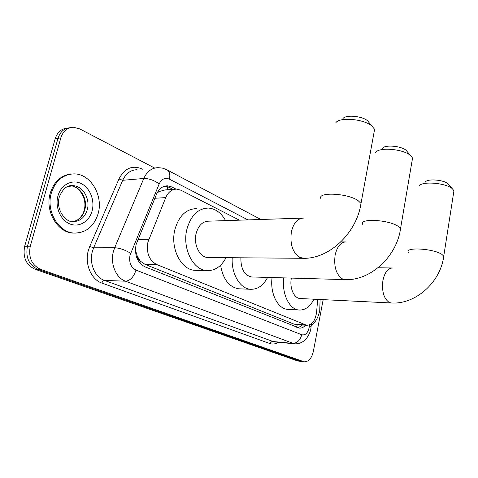 <?xml version="1.0" encoding="UTF-8"?>
<svg xmlns="http://www.w3.org/2000/svg" width="478" height="478" viewBox="0 0 478 478"><rect width="100%" height="100%" fill="white"/><g stroke="black" fill="none" stroke-linecap="round" stroke-linejoin="round"><path stroke-width="0.72" d="M239.424 220.173L181.007 190.25L176.776 189.115C171.913 189.157 168.226 191.983 165.729 197.599L147.911 242.161C146.184 252.856 149.094 260.307 156.641 264.507L306.739 325.309C312.134 324.98 315.426 320.541 316.627 311.991L317.661 299.377M135.405 249.934L137.288 256.232C137.55 258.729 138.596 260.402 140.412 261.257L139.881 263.115M140.412 261.257L137.288 256.232M174.775 189.252L165.107 189.939L159.162 191.541L157.083 192.981M140.64 261.346L144.936 264.31L293.892 324.066L295.774 324.478M323.176 299.646L313.347 351.438C311.71 358.309 308.669 361.768 304.223 361.822L300.399 361.26L37.804 269.317C28.865 265.009 25.418 257.313 27.467 246.23L57.999 138.315C60.156 131.761 64.195 128.224 70.123 127.704C64.195 128.224 60.156 131.761 57.999 138.315L27.467 246.23C25.418 257.313 28.865 265.009 37.804 269.317L301.463 361.511L297.651 360.956L35.002 269.239C26.069 264.955 22.633 257.289 24.683 246.248L55.191 138.739C57.342 132.209 61.375 128.684 67.296 128.164M176.041 189.115L171.841 186.97L167.533 185.828C162.687 185.876 159.019 188.667 156.527 194.193L136.069 244.605C134.336 255.234 137.27 262.625 144.87 266.778L299.437 328.099C301.642 328.284 303.667 327.322 305.508 325.213M304.223 361.822L40.624 269.389C31.673 265.069 28.226 257.343 30.281 246.212L60.831 137.891C63.06 131.145 67.231 127.596 73.337 127.238L79.557 128.803L154.573 168.017M302.538 324.986L298.111 327.794M164.976 186.091L168.764 187.197L173.054 189.378M98.169 213.505C94.148 226.327 86.255 232.852 74.484 233.073C58.722 232.882 45.715 211.109 51.337 193.01C55.514 180.642 63.108 174.273 74.126 173.89C90.659 173.765 103.445 195.61 98.169 213.505M75.62 233.109L73.415 233.097C57.659 232.906 44.651 211.162 50.274 193.094C54.044 181.622 60.993 175.277 71.114 174.046M320.099 299.497L319.746 310.461C318.306 317.464 315.468 322.435 311.226 325.375M342.851 118.777C345.026 114.535 361.774 115.813 367.54 120.731L369.53 123.151M373.957 132.896L374.615 129.317L371.77 125.905C363.376 118.753 338.705 116.853 335.717 122.983M302.114 218.141L208.761 221.165C202.63 221.302 198.418 225.425 196.117 233.533C193.303 244.491 199.679 257.319 207.805 257.528L209.023 257.54M226.04 257.678C221.314 266.533 214.927 270.841 206.866 270.59C193.016 270.195 181.987 248.13 186.904 229.231C190.895 215.381 198.101 208.33 208.504 208.073C215.578 208.695 221.272 212.871 225.586 220.621M196.769 270.363L194.91 270.321C181.031 269.927 169.989 248.154 174.912 229.518C178.915 215.859 186.127 208.898 196.554 208.635M425.474 181.975C427.123 178.521 443.435 179.728 448.005 183.695L449.218 185.111M453.61 192.825L453.945 190.692L452.158 188.559C445.508 182.799 421.518 181.001 419.278 185.978M291.389 278.088C289.333 287.589 293.934 298.272 300.029 298.517L300.566 298.541M313.956 299.198C310.097 306.685 305.131 310.3 299.061 310.037C289.375 309.553 281.572 293.588 283.789 277.873M288.228 309.38L287.427 309.332C277.694 308.842 269.855 293.068 272.084 277.545M382.364 148.431C384.294 144.553 400.857 145.778 406.049 150.247L407.626 152.129M412.072 160.865L412.556 158.033L410.261 155.278C402.709 148.789 378.319 146.967 375.69 152.566M240.864 257.797C240.769 268.815 244.312 275.203 251.5 276.959L252.336 276.983M267.608 277.413C263.288 285.593 257.594 289.549 250.526 289.286C240.099 288.76 231.143 273.757 232.23 257.726M239.95 288.849L238.683 288.796C229.076 287.111 223.047 279.254 220.597 265.218M137.951 239.442L148.831 239.299M167.736 186.737L167.396 189.778M159.162 191.541L158.248 190.997M135.794 251.703L135.453 251.5M297.292 324.592L296.557 327.179M144.936 264.31L156.641 264.507M154.854 198.268L165.729 197.599M293.892 324.066L305.191 324.915M297.651 360.956L303.166 361.571M35.002 269.239L40.624 269.389M24.683 246.248L30.281 246.212M55.191 138.739L60.831 137.891M247.957 219.892L169.409 179.16C165.047 177.35 161.648 178.915 159.204 183.863L130.01 255.222C128.827 262.362 130.817 267.322 135.979 270.088L301.749 334.749C305.269 335.502 307.724 333.166 309.117 327.729L309.439 324.921M311.142 326.372L310.831 328.709C310.754 331.875 306.625 339.338 304.265 340.623C301.349 343.007 298.033 344.07 294.305 343.796L125.487 281.195C115.999 277.993 110.042 263.707 113.388 251.577L114.678 247.741L93.628 247.807L92.344 251.542C89.004 263.354 94.943 277.27 104.413 280.395L274.073 341.872M278.244 342.272C275.465 344.082 272.645 344.501 269.783 343.521L101.91 283.078C102.447 281.411 103.278 280.52 104.413 280.395L125.487 281.195C130.291 280.682 133.786 276.977 135.979 270.088M311.357 323.791L311.148 326.325L309.338 326.098M101.91 283.078C91.232 279.606 84.51 263.952 88.287 250.657L89.739 246.457L118.956 178.981C124.609 168.214 132.328 164.874 142.103 168.955L142.558 169.188M130.637 253.298C125.14 249.928 119.823 248.076 114.678 247.741L143.794 178.473L122.709 180.296L93.628 247.807L89.739 246.457M159.204 183.863C154.041 180.248 148.909 178.455 143.794 178.473C147.057 171.387 151.843 167.784 158.158 167.67L162.317 168.077L166.529 169.6M137.072 169.726C130.763 169.851 125.971 173.377 122.709 180.296L118.956 178.981M301.749 334.749C300.19 340.354 297.119 343.228 292.53 343.371L272 341.423L269.783 343.521M169.409 179.16C170.317 174.948 169.684 171.943 167.527 170.144L260.869 219.474M168.764 187.197L171.841 186.97M87.259 209.782C84.785 217.52 80.017 221.469 72.937 221.625C66.155 222.682 55.251 209.561 59.368 196.811C62.803 188.708 67.255 184.992 72.722 185.655C82.694 185.613 90.515 198.878 87.259 209.782M92.117 210.852C89.362 221.517 79.067 227.773 69.818 223.913C60.527 220.215 54.803 206.938 57.958 195.908C60.975 184.819 71.855 179.101 80.836 183.385C89.858 187.513 95.003 200.252 92.117 210.852M69.86 185.858L70.236 185.864C80.208 185.823 88.024 199.039 84.767 209.908C82.742 216.564 78.762 220.466 72.817 221.613M66.55 187.077L72.722 185.655L70.236 185.864C77.269 184.855 87.827 197.462 84.194 210.021M303.673 218.088C297.734 218.213 293.647 222.76 291.413 231.728C289.799 243.959 292.56 252.521 299.694 257.403L304.056 258.299M321.114 198.997C316.113 191.827 347.004 192.915 357.98 200.533L361.004 203.407L360.484 206.245M392.581 267.997C387.897 268.134 384.671 272.335 382.896 280.598C381.689 291.299 383.774 298.559 389.146 302.383L391.076 302.956C415.179 304.815 440.549 282.522 443.751 256.154L443.488 257.839M408.361 252.312C404.424 246.857 433.516 248.506 441.869 254.374L443.751 256.154L453.945 190.692M346.144 241.91C340.808 242.041 337.139 246.427 335.126 255.079C333.716 266.581 336.142 274.515 342.397 278.883L345.737 279.63M362.814 224.499C358.333 218.171 388.423 219.533 398.114 226.291L400.546 228.598L400.164 230.832M295.458 324.454L306.739 325.309M294.305 343.796L274.091 341.878M165.484 185.978L167.533 185.828M74.484 233.073L73.415 233.097M75.745 220.836C75.823 221.284 82.64 217.161 84.098 210.392M367.558 120.743L371.794 125.923M207.805 257.528L302.783 258.299C328.858 259.351 356.666 233.282 361.004 203.407L374.615 129.317M206.866 270.59L194.91 270.321M448.017 183.707L452.176 188.571M300.029 298.517L391.076 302.956M299.061 310.037L287.427 309.332M378.05 267.758L391.888 267.985M406.055 150.253L410.273 155.29M251.5 276.959L344.889 279.606C370.068 281.082 396.77 256.817 400.546 228.598L412.556 158.033M250.526 289.286L238.683 288.796M340.79 241.958L345.068 241.922"/></g></svg>
